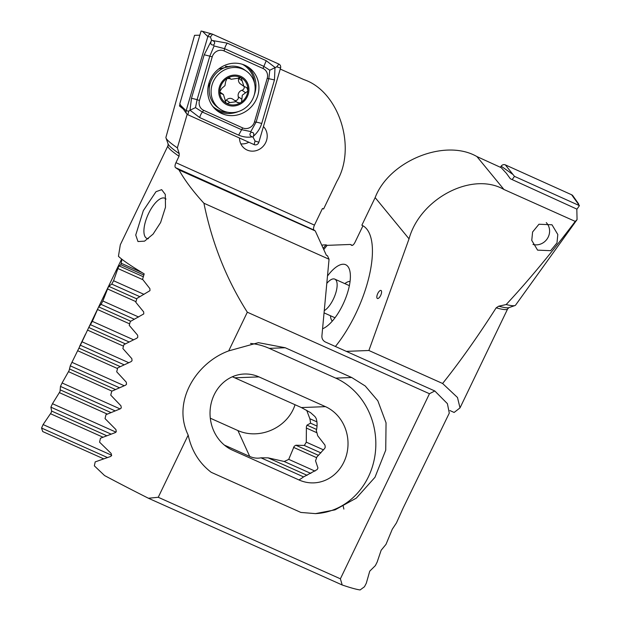 <?xml version="1.0" encoding="UTF-8"?>
<svg xmlns="http://www.w3.org/2000/svg" width="621" height="621" viewBox="0 0 621 621"><rect width="100%" height="100%" fill="white"/><g stroke="black" fill="none" stroke-linecap="round" stroke-linejoin="round"><path stroke-width="0.93" d="M240.824 143.862A14.516 13.507 125.2 0 0 248.858 142.24M239.512 138.025A14.516 13.507 125.2 0 0 244.992 148.83A14.516 13.507 125.2 0 0 265.71 142.543A14.516 13.507 125.2 0 0 263.436 126.568M160.622 222.504L153.084 234.125L144.577 241.142L137.978 241.546L135.735 235.033L143.327 210.651L156.011 191.687L161.67 189.661L165.302 194.443L165.489 207.22L160.622 222.504M148.388 238.681A21.991 8.616 114.1 0 1 146.859 238.379A21.991 8.616 114.1 0 1 148.636 213.376A21.991 8.616 114.1 0 1 164.829 198.231A21.991 8.616 114.1 0 1 166.009 199.093M149.964 290.659L149.909 288.68L142.574 279.279L144.196 273.877A184.724 11.985 -154.3 0 1 118.448 256.287L120.311 244.767L167.957 145.756A184.724 11.985 -154.3 0 0 179.034 156.259L175.945 162.686C174.858 165.139 174.718 166.793 175.51 167.639A184.724 11.985 25.7 0 0 179.011 169.944C184.678 180.16 192.984 191.26 203.921 203.23C212.04 243.153 226.51 279.473 247.321 312.208L228.699 350.896L258.414 342.66L285.241 347.752L351.719 377.514L365.226 385.983L377.832 400.786L386.045 422.823L385.734 450.147L374.983 477.285L356.338 498.112L335.053 509.849L315.491 513.621L300.875 512.441L211.202 472.302C199.232 463.111 191.563 450.714 188.179 435.104L158.246 497.281L148.419 498.244A184.724 11.985 25.7 0 1 104.584 475.57L94.345 465.843L95.199 461.892L110.577 456.489L111.57 455.612L111.159 453.47L99.562 442.16L100.462 438.232L115.304 432.589L116.274 431.704L115.925 429.585L105.042 418.593L105.974 414.681L120.319 408.812L121.274 407.919L120.971 405.823L110.755 395.135L111.726 391.238L125.605 385.16L126.529 384.252L126.288 382.187L116.694 371.777L117.711 367.896L131.132 361.616L132.04 360.7L131.846 358.659L122.857 348.513L123.905 344.647L136.899 338.173L137.792 337.25L137.645 335.231L129.23 325.342L130.309 321.499L143.769 313.908L143.668 311.905L135.805 302.272L136.915 298.437L149.964 290.659M299.229 480.064L299.493 479.614A39.581 35.754 87.8 0 0 303.382 477.021L317.16 469.577L317.952 467.978L315.53 460.774A39.581 35.754 87.8 0 0 316.842 457.025L324.799 448.3L325.233 447.174L324.962 445.094L317.665 435.709A39.581 35.754 87.8 0 0 316.306 430.772C317.401 426.208 317.339 422.086 316.143 418.407L314.963 416.559L310.531 412.616L301.387 407.562L232.378 376.761M342.194 584.982L340.386 578.811L429.46 393.73L434.809 390.982L447.407 403.658L449.286 413.112L403.138 508.063L396.408 522.991L392.278 529.224L385.998 544.353L381.154 550.26L377.149 562.083L375.363 565.615L369.743 571.173L366.297 583.243L364.465 586.752L360.118 589.95A184.724 11.985 25.7 0 1 342.194 584.982L148.419 498.244M203.921 203.23L329.052 259.244L327.453 255.736L326.351 255.239L315.266 230.934L314.001 230.065C313.248 229.219 313.403 227.573 314.459 225.128L322.462 208.493L323.588 208.998L336.877 181.379C356.974 147.239 338.818 91.256 303.863 79.589L280.25 69.071M166.017 137.994A190.236 12.342 25.7 0 0 177.358 147.876L179.236 153.628A185.749 12.047 25.7 0 1 168.12 143.956L166.017 137.994A190.236 12.342 25.7 0 1 165.954 137.225L194.552 35.327L199.869 35.18M183.575 109.451L183.242 108.986A196.741 12.762 -154.3 0 1 179.453 105.943L179.989 104.087M187.231 114.093L177.358 147.876M188.179 435.104C171.699 401.298 196.663 362.532 228.699 350.896M315.266 230.934L179.011 169.944M329.052 259.244L321.872 336.225C321.88 338.763 322.982 340.657 325.187 341.915L434.809 390.982M429.46 393.73L247.321 312.208M340.386 578.811L158.246 497.281M179.236 153.628L179.034 156.259M250.558 343.444A70.367 63.559 -92.2 0 1 269.227 348.365L335.705 378.119A70.367 63.559 -92.2 0 1 374.968 455.465A70.367 63.559 -92.2 0 1 315.212 513.629M258.973 376.893A39.581 35.754 87.8 0 0 244.278 374.013A39.581 35.754 87.8 0 0 210.527 406.654A39.581 35.754 87.8 0 0 232.596 450.241L299.081 479.994A39.581 35.754 87.8 0 0 313.768 482.874A39.581 35.754 87.8 0 0 347.519 450.233A39.581 35.754 87.8 0 0 325.451 406.646L258.973 376.893L234.909 377.809M179.453 105.943L181.86 107.029M247.903 89.579A14.733 13.716 125.2 0 0 241.158 77.78L231.059 79.278L230.414 78.72L227.076 78.425L225.617 81.731L224.957 85.651L221.891 88.252L219.78 91.597A14.733 13.716 125.2 0 0 226.122 103.102L226.975 103.575A14.733 13.716 125.2 0 0 240.133 102.97L241.018 102.418A14.733 13.716 125.2 0 0 245.846 97.21A14.733 13.716 125.2 0 0 247.88 90.309L246.754 87.623L243.89 86.366L241.158 77.78A14.733 13.716 125.2 0 0 227.076 78.425A14.733 13.716 125.2 0 0 219.795 90.868M241.018 102.418L241.639 101.627L242.291 95.199L247.492 91.38L247.88 90.309M244.146 86.529A2.95 2.74 -54.8 0 1 242.011 90.239A5.154 4.797 125.2 0 0 238.285 96.76A2.95 2.74 -54.8 0 1 234.653 100.493M228.117 66.626A17.59 16.379 125.2 0 0 225.407 66.323M214.299 79.628A23.093 21.494 125.2 0 0 219.795 108.908A23.093 21.494 125.2 0 0 221.65 110.072A23.093 21.494 125.2 0 0 251.94 100.462A23.093 21.494 125.2 0 0 246.436 71.19A23.093 21.494 125.2 0 0 244.581 70.026A23.093 21.494 125.2 0 0 214.299 79.628M241.701 76.825A15.835 14.741 125.2 0 0 220.936 83.416A15.835 14.741 125.2 0 0 225.974 104.289A15.835 14.741 125.2 0 0 246.747 97.699A15.835 14.741 125.2 0 0 241.701 76.825M246.436 71.19L244.534 69.847A23.093 21.494 125.2 0 0 212.39 78.285A23.093 21.494 125.2 0 0 217.893 107.565L219.795 108.908M229.886 102.628L236.329 101.673L232.797 99.181A5.154 4.797 125.2 0 0 226.316 100.105L229.886 102.628L226.975 103.575L226.122 103.102L223.428 94.539L220.82 93.468L219.78 91.597M236.329 101.673L237.478 102.659M237.059 102.302L240.133 102.97M229.623 78.153L230.049 78.393M238.829 77.617A2.95 2.74 -54.8 0 1 238.689 78.448A5.154 4.797 125.2 0 0 240.397 83.897L243.89 86.366M226.316 100.105A2.95 2.74 -54.8 0 1 225.113 100.928M223.428 94.539L219.935 92.071A5.154 4.797 125.2 0 0 219.85 92.017M244.953 65.283A26.827 24.972 125.2 0 0 211.652 77.012A26.827 24.972 125.2 0 0 217.87 111.322A26.827 24.972 125.2 0 0 221.736 113.534A26.827 24.972 125.2 0 0 255.045 101.805A26.827 24.972 125.2 0 0 248.827 67.495A26.827 24.972 125.2 0 0 244.953 65.283M199.473 100.478A8.795 8.189 125.2 0 0 203.696 110.336L242.64 127.887A8.795 8.189 125.2 0 0 254.47 121.926L267.216 78.339A8.795 8.189 125.2 0 0 262.993 68.481L224.057 50.93A8.795 8.189 125.2 0 0 212.219 56.891L199.473 100.478L197.082 99.717L195.506 107.619L202.368 112.044L203.696 110.336M195.506 107.619L190.026 110.22L191.462 98.359L204.208 54.772L211.218 41.064C210.263 43.874 211.047 45.186 213.585 44.991C215.347 43.004 214.936 41.506 212.335 40.497L227.294 43.152L266.23 60.703L275.002 67.425L274.466 79.923L261.72 123.509C260.121 128.547 257.342 132.801 253.376 136.271C254.331 133.461 253.547 132.149 251.008 132.343C249.238 134.33 249.658 135.828 252.25 136.837C247.74 137.637 243.199 137.07 238.643 135.13L199.698 117.579L190.026 110.22L188.745 111.136L186.137 110.786A3.516 3.276 125.2 0 0 187.829 114.73L254.121 144.615A3.516 3.276 125.2 0 0 258.856 142.232L280.552 68.031A3.516 3.276 125.2 0 0 278.868 64.087L212.568 34.202A3.516 3.276 125.2 0 0 207.833 36.585L186.137 110.786L180.796 105.523L186.587 113.705M180.796 105.523L179.811 103.761L201.072 31.05L202.5 31.329L207.833 36.585L210.441 36.942L212.568 34.202M212.335 40.497L211.497 40.117L210.441 36.942M199.698 117.579A6.156 2.212 -65.7 0 1 202.368 112.044L241.305 129.595L250.791 131.59L256.1 122.143L268.846 78.564L269.786 70.212L276.741 66.82L278.868 64.087M252.25 136.837L253.096 137.218L253.376 136.271M253.096 137.218L255.037 141.021L258.856 142.232M211.497 40.117L211.218 41.064M269.786 70.212L263.568 66.237L224.631 48.686L214.09 45.946L209.828 56.138L212.219 56.891M213.585 44.991L214.09 45.946M250.791 131.59L251.008 132.343M556.983 242.912L550.625 250.682L537.584 250.139L531.762 240.397L532.593 231.998L538.95 224.235L551.991 224.779L557.813 234.521L556.983 242.912M381.007 290.457A4.401 1.723 -65.9 0 0 377.778 293.485A4.401 1.723 -65.9 0 0 377.413 298.484A4.401 1.723 -65.9 0 0 380.65 295.456A4.401 1.723 -65.9 0 0 381.007 290.457A4.401 1.723 -65.9 0 0 377.77 293.485A4.401 1.723 -65.9 0 0 377.413 298.484M330.465 315.74A21.991 8.616 -65.9 0 0 332.297 321.104M322.571 328.757A35.187 13.786 -65.9 0 0 323.642 328.292A35.187 13.786 -65.9 0 0 342.823 304.717A35.187 13.786 -65.9 0 0 349.654 270.174A35.187 13.786 -65.9 0 0 327.492 276.019M143.847 275.049L120.862 264.763L119.131 265.92L118.332 267.317L113.565 280.739L144.01 294.37M113.565 280.739L111.764 284.108L108.791 286.343L108.031 287.756L102.853 300.999L138.63 317.013M102.853 300.999L101.083 304.383L98.661 306.859L92.335 321.344L133.531 339.78M92.335 321.344L88.756 327.477L82.034 341.783L128.726 362.687M82.034 341.783L71.951 362.322L124.231 385.726M71.951 362.322L70.289 365.753L69.11 370.543L62.092 382.963L120.063 408.913M62.092 382.963L60.47 386.409L60.012 391.525L52.467 403.704L115.98 432.138M52.467 403.704L50.891 407.174L51.644 411.071L51.201 412.631L43.097 424.562L111.695 455.271M362.105 225.338L361.857 225.229A77.85 30.499 114.1 0 1 361.981 225.283A77.85 30.499 114.1 0 1 355.709 313.776A77.85 30.499 114.1 0 1 335.41 346.487M306.696 410.279L309.856 418.709A39.581 34.427 -24.5 0 1 310.531 423.18L306.984 425.16L306.401 426.65L306.285 442.16L323.525 449.876M306.285 442.16A39.581 34.427 -24.5 0 1 304.29 445.443L295.875 445.234L294.222 446.251L288.718 459.346L315.01 471.122M288.718 459.346A39.581 34.427 -24.5 0 1 284.146 461.473L268.125 457.863L260.983 457.824C257.226 458.57 253.469 458.104 249.72 456.435L224.398 445.102M284.146 461.473L310.849 473.427M304.29 445.443L320.91 452.88M310.531 423.18L317.036 426.091M309.856 418.709L316.92 421.869M346.293 351.362L368.89 350.5L409.037 238.844L375.146 197.602C389.22 160.746 445.179 138.18 476.905 156.562L501.155 167.631L506.379 173.298L510.346 178.763L576.824 209.091L577.056 219.64L575.248 221.402L503.957 189.49C472.34 171.233 420.138 198.371 409.037 238.844M361.857 225.229L375.146 197.602M449.883 410.551L454.13 412.453L460.014 407.888L457.491 397.502L442.602 383.491C459.975 361.733 477.828 336.512 496.163 307.837L498.71 306.2L506.169 304.546C528.122 280.987 551.153 253.275 575.248 221.402M506.169 304.546A190.236 12.342 25.7 0 0 514.941 305.555A190.236 12.342 25.7 0 0 515.577 305.128L577.056 219.64M343.863 509.088L342.994 505.176M362.959 225.772L354.971 242.369C353.737 244.69 352.619 245.675 351.626 245.334L350.36 244.464L327.158 245.349A77.85 30.499 -65.9 0 0 323.774 249.595M323.223 248.377A77.85 30.499 114.1 0 1 326.048 244.853L322.695 244.985L321.965 245.629M326.048 244.853L327.158 245.349M350.36 244.464L352.41 245.388M43.097 424.562L41.568 428.048L42.694 431.548L103.629 458.826M41.568 428.048L107.425 457.53M50.891 407.174L111.074 434.11M60.47 386.409L115.095 410.854M72.634 360.879L70.251 365.831L119.449 387.752M80.342 345.198L124.122 364.799M90.612 324.744L129.098 341.969M121.646 259.042L88.756 327.477L125.388 343.871M101.083 304.383L134.361 319.272M111.764 284.108L139.888 296.698M368.89 350.5L442.602 383.491M120.862 264.763L121.941 259.275M121.312 263.304L142.108 272.611M350.065 281.422A21.991 8.616 -65.9 0 0 344.834 283.626M295.029 404.721A39.581 34.427 -24.5 0 1 237.921 430.563L210.302 418.197M326.801 283.378A17.59 6.893 114.1 0 1 334.781 279.124A17.59 6.893 114.1 0 1 337.141 285.194A17.59 6.893 114.1 0 1 324.255 310.647M546.278 222.613A13.196 12.28 -54.8 0 1 549.174 227.791A13.196 12.28 -54.8 0 1 545.626 240.762A13.196 12.28 -54.8 0 1 532.958 244.433M512.193 179.601L514.467 176.356L579.432 205.636L571.646 194.777A3.516 3.276 -54.8 0 1 572.888 195.801L578.679 203.975M579.432 205.636L576.893 209.261M500.379 167.274L501.147 166.18A3.516 3.276 -54.8 0 1 505.354 164.891L571.646 194.777M514.467 176.356L505.354 164.891M314.001 230.065L175.51 167.639M314.459 225.128L175.945 162.686M285.241 347.752L269.227 348.365M351.719 377.514L335.705 378.119M301.387 407.562L325.451 406.646M238.285 96.76L241.856 99.282M238.689 78.448L242.26 80.971M242.011 90.239L245.582 92.762M220.121 92.7L221.767 93.856M212.685 106.292A25.896 24.103 125.2 0 0 218.662 110.235A25.896 24.103 125.2 0 0 227.728 112.254M254.486 83.067A25.896 24.103 125.2 0 0 242.345 64.289M216.403 110.196A26.827 24.972 125.2 0 0 218.716 111.4A26.827 24.972 125.2 0 0 238.448 111.532M254.268 94.897A26.827 24.972 125.2 0 0 247.274 66.486M276.741 66.82L280.552 68.031M188.745 111.136L187.829 114.73M255.037 141.021L254.121 144.615M204.208 54.772L209.828 56.138L197.082 99.717A6.156 0.776 -163.7 0 0 191.462 98.359M227.294 43.152A6.156 2.212 -65.7 0 0 224.631 48.686L224.057 50.93M266.23 60.703L262.993 68.481M274.466 79.923L267.216 78.339M261.72 123.509A6.156 0.776 -163.7 0 0 256.1 122.143L254.47 121.926M238.643 135.13L242.64 127.887M119.131 265.92L143.335 276.749M108.791 286.343L136.791 298.872M98.661 306.859L130.783 321.236M79.092 348.202L120.272 366.631M69.668 369.037L115.452 389.53M60.516 389.988L110.934 412.561M51.644 411.071L106.75 435.74M306.984 425.16L316.594 429.46M295.875 445.234L318.526 455.372M268.125 457.863L307.108 475.313M260.983 457.824L303.622 476.912M293.547 447.353L316.64 457.685M306.3 428.009L316.935 432.767M476.905 156.562L503.957 189.49M498.71 306.2A185.749 12.047 25.7 0 0 508.972 307.628L514.941 305.555M460.014 407.888L507.66 308.885A184.724 11.985 -154.3 0 1 496.163 307.837M50.542 413.733L102.985 437.207M59.383 392.643L107.317 414.098M68.504 371.668L111.966 391.121M77.889 350.818L117.532 368.564M87.522 330.085L123.486 346.176M97.404 309.452L129.642 323.883M107.503 288.92L135.976 301.666M117.819 268.482L142.884 279.706M249.72 456.435L237.921 430.563M512.379 174.097L501.147 166.18M168.12 143.956L167.957 145.756M229.304 78.044L231.059 79.286M202.5 31.329L212.141 34.046M231.09 66.191L218.631 69.009M209.199 82.36L209.184 90.953M79.635 346.332L85.457 334.238M508.972 307.628L507.66 308.885M334.781 279.124L349.375 285.652M324.053 312.868L334.998 317.766"/></g></svg>
